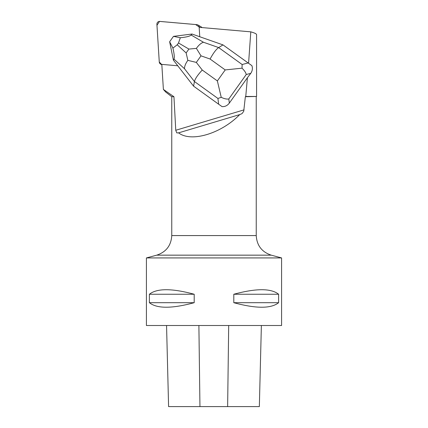 <?xml version="1.0" encoding="UTF-8"?>
<svg xmlns="http://www.w3.org/2000/svg" width="428" height="428" viewBox="0 0 428 428"><rect width="100%" height="100%" fill="white"/><g stroke="black" fill="none" stroke-linecap="round" stroke-linejoin="round"><path stroke-width="0.64" d="M197.998 25.001A2.68 2.605 -59.3 0 0 196.917 24.653L159.815 21.411A2.68 2.605 -59.3 0 0 156.899 24.3L159.275 62.001A2.68 2.605 -59.3 0 0 161.602 64.414L159.269 61.99L156.964 25.263L159.521 21.4L195.644 24.546L199.25 27.071A2.68 2.605 -59.3 0 0 197.998 25.001L201.262 26.937A2.68 2.605 120.7 0 1 201.979 27.574M199.758 36.749L199.164 27.328L250.797 31.849C254.607 32.935 256.533 33.865 256.575 34.641L256.575 96.466L245.758 96.466L247.411 77.736L229.328 103.094C227.386 105.636 224.951 106.807 222.036 106.604L218.649 104.218L217.927 98.456L194.43 81.529C195.131 78.763 197.736 74.932 202.246 70.032L217.365 80.924L221.233 97.322C224.347 98.798 226.872 99.344 228.809 98.959L229.328 103.094M165.652 91.977L163.389 89.42L161.816 64.382L177.77 65.778M248.577 63.269L223.004 44.897L192.022 34.037L191.15 35.026L203.444 42.244L218.644 47.572L223.004 44.897L251.889 65.645L248.577 63.269L250.797 31.849M163.389 89.42L173.945 96.728L175.769 130.401L176.796 132.91L178.583 132.857C191.081 142.652 221.169 133.664 239.707 114.597L178.583 132.857M245.758 96.466L245.351 96.728L243.719 111.312L241.997 113.65L239.707 114.597M251.889 65.645C252.825 68.266 252.45 70.829 250.765 73.343L247.411 77.736M168.595 406.6L166.556 325.505L168.589 406.6L259.341 406.6L261.374 325.505L259.341 406.6M146.419 325.505L281.581 325.505L281.581 257.924L146.419 257.924L146.419 325.505M278.612 294.25C271.058 288.221 256.121 288.221 233.8 294.25L233.8 302.698C256.121 308.727 271.058 308.727 278.612 302.698L278.612 294.25L233.8 294.25M194.2 294.25C171.879 288.221 156.942 288.221 149.388 294.25L149.388 302.698C156.942 308.727 171.879 308.727 194.2 302.698L194.2 294.25L149.388 294.25M149.388 302.698L194.2 302.698M233.8 302.698L278.612 302.698M281.581 257.924L271.261 255.163C261.845 252.017 256.837 245.49 256.238 235.577L171.762 235.577L171.762 96.728L173.945 96.728M245.351 96.728L256.575 96.466M193.579 86.156L194.43 81.529L184.527 68.764L173.966 59.118C174.635 57.732 174.287 54.067 172.917 48.123L169.643 41.762L173.399 60.15L193.579 86.156L218.649 104.218M221.233 97.322L217.927 98.456M192.022 34.037L173.49 36.364L180.327 37.739C186.351 37.15 189.957 36.246 191.15 35.026M173.966 59.118L173.399 60.15M169.643 41.735L173.468 36.375M180.327 37.739L178.508 42.977L177.219 44.78L172.917 48.123M250.765 73.343L246.234 74.52C245.881 72.685 244.479 70.572 242.018 68.175L225.214 69.924L210.095 59.032C213.267 53.152 216.119 49.332 218.644 47.572L242.141 64.505L242.018 68.175M196.382 48.391L201.005 55.843L196.324 62.402L187.849 60.359L186.137 52.933L188.892 49.07L196.382 48.391C198.747 45.068 201.101 43.019 203.444 42.244M184.527 68.764C184.409 66.426 185.517 63.622 187.849 60.359M199.774 27.381L199.25 27.071M244.067 109.857L175.758 130.267M199.951 406.6L198.892 325.505M227.637 406.6L228.686 325.505M271.261 255.163L156.739 255.163L146.419 257.924M246.234 74.52L228.809 98.959M210.095 59.032L201.005 55.843M196.324 62.402L202.246 70.032M217.365 80.924L225.214 69.924M242.141 64.505L248.069 62.964M188.892 49.07L178.508 42.977M177.219 44.78L186.137 52.933M161.843 64.853L160.527 64.072M171.762 235.577C171.163 245.49 166.155 252.017 156.739 255.163M256.238 235.577L256.238 96.728M171.762 96.728L165.647 91.977"/></g></svg>
